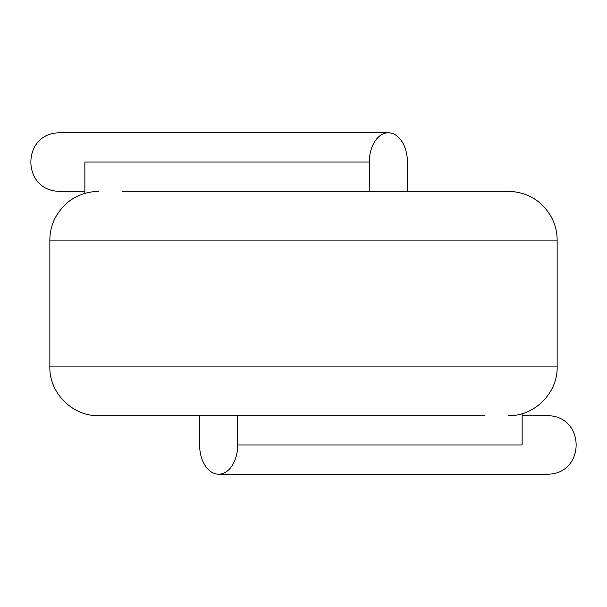 <?xml version="1.0" encoding="UTF-8"?>
<svg xmlns="http://www.w3.org/2000/svg" width="607" height="607" viewBox="0 0 607 607"><rect width="100%" height="100%" fill="white"/><g stroke="black" fill="none" stroke-linecap="round" stroke-linejoin="round"><path stroke-width="0.91" d="M122.637 191.311L508.363 191.311C527.521 192.009 541.892 200.659 551.467 217.268C555.223 224.415 557.112 232.018 557.143 240.091L557.143 366.909L49.857 366.909C49.19 392.964 72.574 416.364 98.638 415.689L484.363 415.689M557.143 240.091L49.857 240.091L49.857 366.909M522.134 413.701L522.134 444.954L237.686 444.954A29.265 19.045 90 0 1 218.641 474.219A29.265 19.045 90 0 1 199.604 444.954L199.604 415.689M237.686 415.689L237.686 444.954M84.866 193.299L84.866 162.046L369.314 162.046A29.265 19.045 -90 0 1 388.359 132.781A29.265 19.045 -90 0 1 407.396 162.046L407.396 191.311M522.134 415.689L547.385 415.689C585.709 415.81 585.709 474.097 547.385 474.219L218.641 474.219M369.314 191.311L369.314 162.046M388.359 132.781L59.615 132.781C21.291 132.903 21.291 191.19 59.615 191.311L84.866 191.311M49.857 240.091C49.888 232.018 51.777 224.415 55.533 217.268C65.108 200.659 79.479 192.009 98.638 191.311M557.143 366.909C557.81 392.964 534.426 416.364 508.363 415.689"/></g></svg>
